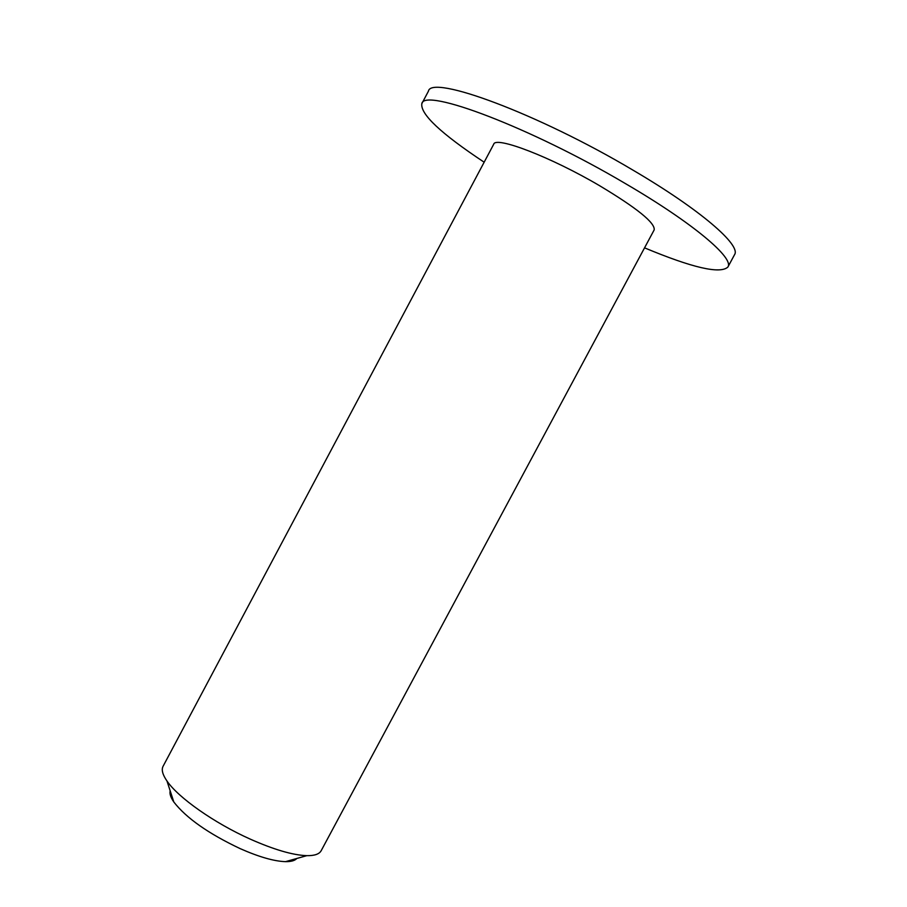 <?xml version="1.0" encoding="UTF-8"?>
<svg xmlns="http://www.w3.org/2000/svg" width="907" height="907" viewBox="0 0 907 907"><rect width="100%" height="100%" fill="white"/><g stroke="black" fill="none" stroke-linecap="round" stroke-linejoin="round"><path stroke-width="1.36" d="M654.174 229.902C655.285 222.929 637.088 208.191 599.572 185.686C551.003 157.07 495.517 135.835 493.714 144.224L163.079 766.29C161.276 769.737 162.568 774.646 166.967 780.995C178.191 797.616 214.392 823.114 250.275 839.134C273.971 849.644 292.802 855.154 306.793 855.664C314.514 855.777 319.309 854.122 321.169 850.709L654.174 229.902M170.165 790.836C169.45 793.682 170.663 797.4 173.815 801.992C186.218 818.012 208.338 833.567 240.174 848.635C259.028 856.956 274.152 861.299 285.535 861.65C291.102 861.707 294.866 860.652 296.838 858.464M644.548 247.849C692.426 267.826 720.203 274.231 727.879 267.055C734.443 258.2 693.209 223.145 625.547 183.668C530.572 127.445 424.068 87.435 421.834 103.647C420.145 114.01 440.915 133.533 484.157 162.206M727.879 267.055L734.534 254.697C741.393 245.321 700.431 209.687 632.825 170.051C537.953 113.579 431.029 74.272 428.399 91.244L421.834 103.647M285.535 861.65L306.793 855.664M173.815 801.992L166.967 780.995"/></g></svg>
